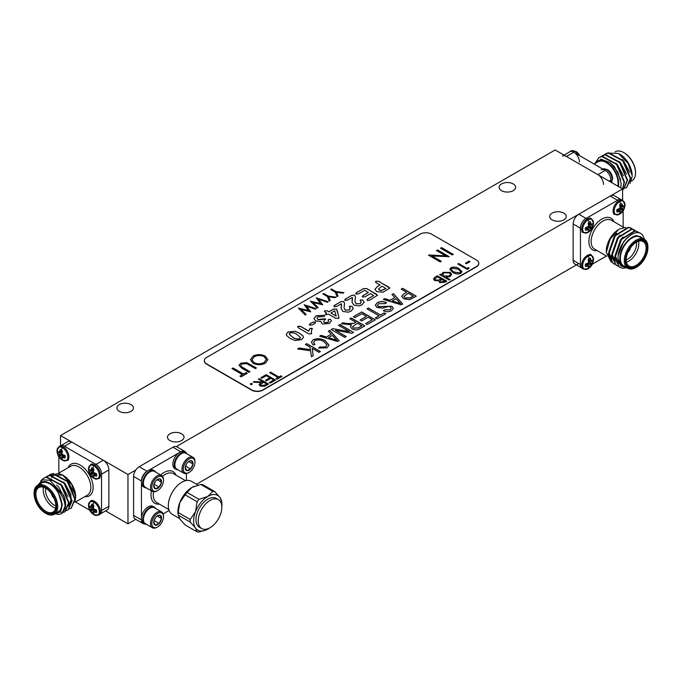 <?xml version="1.0" encoding="UTF-8"?>
<svg xmlns="http://www.w3.org/2000/svg" width="682" height="682" viewBox="0 0 682 682"><rect width="100%" height="100%" fill="white"/><g stroke="black" fill="none" stroke-linecap="round" stroke-linejoin="round"><path stroke-width="1.02" d="M563.809 213.134A8.269 4.774 0 0 0 554.798 212.093A8.269 4.774 0 0 0 549.701 216.509A8.269 4.774 0 0 0 552.122 219.885A8.269 4.774 0 0 0 561.133 220.917A8.269 4.774 0 0 0 566.231 216.509A8.269 4.774 0 0 0 563.809 213.134M513.222 183.927A8.269 4.774 0 0 0 504.211 182.887A8.269 4.774 0 0 0 499.113 187.303A8.269 4.774 0 0 0 501.534 190.679A8.269 4.774 0 0 0 510.545 191.71A8.269 4.774 0 0 0 515.643 187.303A8.269 4.774 0 0 0 513.222 183.927M181.591 433.803A8.269 4.774 0 0 0 172.58 432.772A8.269 4.774 0 0 0 167.482 437.179A8.269 4.774 0 0 0 169.903 440.555A8.269 4.774 0 0 0 178.906 441.586A8.269 4.774 0 0 0 184.012 437.179A8.269 4.774 0 0 0 181.591 433.803M131.004 404.597A8.269 4.774 0 0 0 121.993 403.565A8.269 4.774 0 0 0 116.895 407.972A8.269 4.774 0 0 0 119.316 411.348A8.269 4.774 0 0 0 128.318 412.38A8.269 4.774 0 0 0 133.425 407.972A8.269 4.774 0 0 0 131.004 404.597M105.565 510.895L127.969 523.827L135.761 519.326M176.306 446.591L622.606 188.923L555.157 149.98L60.519 435.559L127.969 474.502L127.969 523.827M60.519 435.559L60.519 445.67M196.51 484.254L578.762 263.559M622.606 188.923L622.606 200.329M127.969 474.502L135.837 469.958M246.696 362.594L256.441 367.982L255.392 368.595L246.773 363.668L241.82 363.941L240.729 365.441L241.275 366.541L249.987 371.716L248.939 372.321L241.863 368.237L239.092 365.296L240.567 363.284L246.696 362.594L256.33 368.05M233.022 367.982L243.534 374.051L246.083 372.577L247.285 373.276L241.13 376.822L239.928 376.132L242.477 374.657L231.974 368.595L233.022 367.982L243.534 374.051M465.422 263.226L469.028 261.146L469.983 261.7L466.386 263.781L465.422 263.226M467.102 268.358L468.543 267.523L468.952 268.393L467.221 269.399L457.852 263.985L458.696 263.499L467.102 268.486L468.543 267.523M452.686 272.374L449.83 269.313L450.998 267.668C453.982 266.662 456.667 267.012 459.054 268.699L461.995 271.76L460.844 273.354C457.844 274.377 455.124 274.053 452.686 272.374M434.903 277.233L437.435 275.775L446.804 281.18L444.979 282.237L439.677 282.612L438.773 280.839L434.57 280.498L433.496 278.998L434.903 277.233L437.435 275.775M250.499 384.597L250.499 383.565L252.059 383.565L252.059 384.469L250.499 384.469L250.499 383.565L250.499 384.469M250.499 383.693L252.059 383.565L252.059 384.469M440.504 248.197L441.552 247.592L453.266 254.352L452.209 254.957L440.504 248.197M345.143 300.378L345.271 299.125L351.844 295.332L354.495 295.212L355.382 296.619L354.981 301.708L356.157 303.72L360.207 303.695L361.025 302.024L360.573 299.969L362.739 300.012L364.188 302.117L362.031 304.811L359.252 305.903L353.847 305.144L352.031 302.322L352.304 297.429L347.607 300.14L345.143 300.378L344.7 299.79M361.11 302.535L361.025 302.024M360.122 300.532L360.573 299.969L362.739 300.012M367.428 300.319L367.658 298.997L373.676 295.528L370.437 293.652L364.896 296.849L362.671 296.968L362.85 295.673L368.391 292.476L364.64 290.31L358.417 293.899L356.115 294.036L356.371 292.723L363.583 288.554L366.78 288.588L377.53 295.229L369.704 300.182L367.428 300.319L366.993 299.748M362.671 296.968L362.219 296.389M356.115 294.036L355.697 293.49M383.045 292.203L376.72 291.572L374.904 289.347L377.572 286.38L379.985 284.991L376.302 282.868L375.467 281.896L375.97 281.206L378.851 281.385L389.789 288.128L383.045 292.203M317.019 318.23L317.965 319.602L322.313 319.602L325.28 318.784L323.635 321.554L324.385 322.509L327.761 322.424L328.698 321.35L328.076 320.08L328.622 319.398L330.608 319.432L331.418 320.83L329.21 323.558L322.194 323.959L320.932 321.537L315.647 320.89L313.959 318.537L316.116 315.766L324.112 315.237L324.086 316.576L317.974 316.857L317.011 318.17L317.965 319.474L325.28 318.784L325.681 319.312M328.076 320.08L328.622 319.398L330.608 319.432M313.967 318.605L316.116 315.894L324.112 315.237L324.615 315.885M309.73 325.152L310.029 323.805L312.85 322.177L315.186 322.006L314.896 323.353L312.075 324.99L309.73 325.152L309.321 324.598M309.73 325.28L310.029 323.933L312.85 322.305L315.186 322.006L315.604 322.569M323.959 341.691C321.222 339.815 318.179 339.457 314.837 340.616L313.567 342.373L314.922 344.453L313.149 345.066L311.384 342.193L313.2 339.721C317.548 338.067 321.606 338.451 325.374 340.872L329.039 345.143L327.062 347.871L318.639 348.033L319.705 347.01L325.527 346.916L326.976 345.041L323.959 341.691M331.205 334.231L328.323 331.196L329.798 330.344L339.082 340.727L337.701 341.529L319.705 336.166L321.171 335.322L326.439 336.985L331.205 334.231L326.439 336.985M354.955 317.659L353.361 316.738L361.682 311.93L375.33 319.807L367.18 324.513L365.586 323.592L372.312 319.705L368.067 317.249L361.682 320.932L360.087 320.011L366.473 316.329L361.861 313.669L354.955 317.659M379.047 315.817L367.001 308.861L368.416 308.042L380.462 314.999L384.188 312.85L385.782 313.771L376.924 318.886L375.33 317.965L379.047 315.817L375.441 318.034M376.993 307.471L375.296 305.178L377.317 302.697C380.368 301.146 383.42 301.154 386.489 302.723L385.245 303.643L378.791 303.695L377.402 305.331L378.374 306.627L391.783 306.192L393.403 308.324L391.562 310.634C388.842 312.058 386.089 312.083 383.301 310.702L384.537 309.781L389.925 309.739L391.246 308.204L390.334 306.994L388.501 306.448L382.355 308.136L376.993 307.471M394.801 297.514L391.92 294.479L393.395 293.627L402.678 304.01L401.297 304.811L383.301 299.449L384.767 298.605L390.036 300.268L394.801 297.514L390.036 300.268M297.505 326.9L297.983 326.363L300.609 326.516L308.716 331.196L310.08 328.434L312.049 328.323L311.299 331.793L311.674 333.703L308.869 333.907L298.588 327.974L297.983 326.235L300.609 326.38L308.716 331.06L310.08 328.306L312.45 328.801M297.497 326.84L297.983 326.363M406.685 292.297L401.187 289.125L402.61 288.307L416.25 296.184L409.592 299.713L403.795 298.81L401.689 296.295L403.804 293.959L406.685 292.425L403.804 293.959M431.493 234.097A7.945 4.586 0 0 0 420.257 234.097L206.663 357.411A7.945 4.586 0 0 0 204.336 360.659A7.945 4.586 0 0 0 206.663 363.907L251.624 389.865A7.945 4.586 0 0 0 262.868 389.865L476.462 266.551A7.945 4.586 0 0 0 478.79 263.303A7.945 4.586 0 0 0 476.462 260.055L431.493 234.097M301.615 339.687L295.016 340.48L290.14 338.451L286.551 335.433L286.295 334.393L288.06 331.964L295.118 331.29L299.193 333.046L302.893 335.842L303.439 337.309L301.615 339.687M331.529 288.963L335.979 291.529L343.899 292.638L342.935 293.192L336.448 292.288L338.016 296.031L337.053 296.585L335.143 292.015L330.685 289.449L331.529 288.963L335.979 291.529M323.72 293.465L328.17 296.039L336.09 297.139L335.126 297.702L328.639 296.798L330.207 300.54L329.244 301.094L327.334 296.525L322.876 293.951L323.72 293.465L328.17 296.039M316.184 297.821L328.161 301.717L327.292 302.22L318.588 299.313L322.739 304.854L313.115 302.527L318.093 307.531L317.232 308.034L310.395 301.163L320.497 303.601L316.184 297.821M304.172 304.752L316.158 308.656L315.289 309.159L306.585 306.244L310.728 311.785L301.103 309.466L306.082 314.47L305.221 314.965L298.384 308.094L308.486 310.54L304.172 304.752M355.842 322.262L349.815 318.784L351.23 317.965L364.87 325.843L359.866 328.733C357.359 330.241 354.768 330.293 352.083 328.886L350.343 326.729L351.503 324.871L341.315 323.694L342.927 322.765L347.419 323.541L354.035 323.302L355.842 322.262L354.035 323.302M349.337 331.597L338.477 325.331L339.9 324.513L353.54 332.39L352.031 333.259L335.399 330.301L346.277 336.576L344.853 337.394L331.213 329.525L332.731 328.647L349.337 331.597L332.731 328.647M325.715 314.743L326.618 313.047L325.024 312.126L324.828 310.736L327.241 310.847L328.835 311.768L333.345 309.159L336.499 309.006L338.818 316.823L338.536 318.375L335.621 318.247L328.664 314.232L325.715 314.743L325.271 314.206M324.334 311.359L324.828 310.736L327.241 310.847M338.971 317.727L338.536 318.375M334.231 306.678L334.359 305.425L340.932 301.632L343.583 301.512L344.47 302.919L344.069 308.008L345.245 310.02L349.295 309.995L350.105 308.324L349.661 306.269L351.827 306.312L353.276 308.417L351.119 311.111L348.34 312.203L342.935 311.444L341.119 308.622L341.392 303.729L336.695 306.44L334.231 306.678L333.788 306.09M350.198 308.835L350.105 308.324M349.21 306.832L349.661 306.269L351.827 306.312M310.08 347.181L305.348 344.453L306.772 343.634L320.412 351.511L318.988 352.33L312.194 348.408L313.209 355.672L311.401 356.712L310.583 350.795L297.557 348.954L299.185 348.016L310.412 349.602L310.08 347.181M258.359 379.166L259.203 378.68L268.572 384.085L264.445 386.319L260.183 386.038L259.117 384.648L260.967 382.653L253.201 382.142L254.241 381.545L261.999 382.056L262.689 381.656L258.359 379.166M260.882 377.709L266.168 374.657L275.537 380.062L270.251 383.113L269.288 382.559L273.738 379.993L270.856 378.331L266.406 380.897L265.451 380.343L269.893 377.777L266.287 375.697L261.845 378.263L260.882 377.709M270.49 372.159L278.904 377.01L280.941 375.833L281.905 376.387L276.977 379.235L276.014 378.68L278.06 377.496L269.654 372.645L270.49 372.159L278.904 377.01M439.711 274.59L440.444 274.173L441.621 274.855L443.112 272.357L450.248 272.357L451.68 274.36L450.18 276.466L445.96 277.224L450.052 279.586L449.208 280.072L439.6 274.522L441.604 274.377M252.971 356.123C257.046 354.137 261.138 354.12 265.247 356.081L267.89 359.687L265.375 363.174C261.266 365.202 257.14 365.22 252.996 363.225L250.413 359.653L252.971 356.251C257.046 354.265 261.138 354.256 265.247 356.209L265.247 356.081M445.644 255.844L436.446 250.541L437.503 249.927L449.208 256.688L432.038 255.963L441.254 261.283L440.205 261.897L428.492 255.128L445.644 255.844L428.731 254.991M204.336 360.787A7.945 4.586 0 0 0 204.336 360.914A7.945 4.586 0 0 0 206.663 364.162L251.624 390.121A7.945 4.586 0 0 0 262.868 390.121L476.462 266.807A7.945 4.586 0 0 0 478.79 263.559A7.945 4.586 0 0 0 478.79 263.431M401.306 289.185L402.61 288.307M402.61 288.435L416.131 296.244M401.689 296.363L403.804 294.087M403.889 296.559L405.134 298.077L410.3 297.906L413.232 296.21L408.279 293.217L403.889 296.491L405.134 297.949L410.3 297.778L413.232 296.082M311.299 331.861L311.665 333.754M286.295 334.461L288.06 331.964M288.06 332.091L295.118 331.29M295.118 331.426L299.193 333.046M299.193 333.183L302.893 335.842M302.893 335.97L303.439 337.368M289.185 334.095L292.706 337.309C294.692 338.903 297.028 339.389 299.696 338.758L300.481 337.684M289.961 333.029L289.177 334.027L292.706 337.181C294.692 338.775 297.028 339.261 299.696 338.63L300.489 337.624L297.071 334.581C295.059 332.961 292.689 332.441 289.961 333.029M335.979 291.657L343.719 292.74M337.974 296.056L336.448 292.288M330.796 289.509L331.529 289.091M328.17 296.167L335.911 297.25M330.165 300.566L328.639 296.798M322.995 294.019L323.72 293.601M316.303 297.881L328.025 301.802M322.671 304.897L318.588 299.313M318.017 307.582L313.115 302.527M310.515 301.222L320.497 303.601M304.291 304.811L316.013 308.733M310.66 311.827L306.585 306.244M306.005 314.513L301.103 309.466M298.503 308.153L308.486 310.54M391.997 294.556L393.395 293.627M393.395 293.754L402.602 304.061M383.446 299.5L384.767 298.605M384.767 298.733L390.036 300.395M392.099 300.915L400.564 303.72L395.935 298.707L392.099 300.915L400.564 303.592M375.296 305.238L377.317 302.697M377.317 302.834C380.368 301.274 383.42 301.282 386.489 302.859M377.402 305.4L378.374 306.627M378.374 306.764L391.783 306.192M391.783 306.32L393.403 308.392M383.403 310.753L384.537 309.781M384.537 309.909L389.925 309.739M389.925 309.875L391.246 308.273M367.112 308.929L368.416 308.042M368.416 308.17L380.462 314.999M380.462 315.127L384.188 312.85M384.188 312.978L385.662 313.839M353.472 316.806L361.682 311.93M361.682 312.058L375.211 319.867M365.697 323.652L372.312 319.705M360.207 320.071L366.473 316.329M349.926 318.852L351.23 317.965M351.23 318.093L364.759 325.902M350.343 326.797L351.503 324.871M341.486 323.72L342.927 322.765M342.927 322.893L347.419 323.669L354.035 323.43M352.517 326.849L353.489 328.195L358.169 327.999L361.861 325.868L357.436 323.183L352.509 326.78L353.489 328.059L358.169 327.872L361.861 325.74M338.587 325.391L339.9 324.513M339.9 324.641L353.421 332.449M346.158 336.644L335.399 330.301M331.324 329.585L332.731 328.775M328.4 331.273L329.798 330.344M329.798 330.472L339.005 340.778M319.849 336.217L321.171 335.322M321.171 335.45L326.439 337.113M328.502 337.633L336.968 340.437L332.339 335.425L328.502 337.633L336.968 340.309M313.567 342.432L314.811 344.495M311.384 342.253L313.2 339.721M313.2 339.849C317.548 338.204 321.606 338.587 325.374 341.009L325.374 340.872M325.374 341.009L329.039 345.211M318.733 348.067L319.705 347.01M319.705 347.138L325.527 346.916M325.527 347.053L326.976 345.109M315.186 322.134L315.604 322.637M323.635 321.623L324.385 322.509M324.385 322.646L327.761 322.424M327.761 322.56L328.69 321.418M328.076 320.208L328.622 319.526M330.608 319.56L331.418 320.89M324.112 315.365L324.606 315.954M325.28 318.912L325.672 319.381M327.241 310.975L328.835 311.768M328.835 311.896L333.345 309.159M333.345 309.296L336.499 309.006M336.499 309.142L337.189 310.378M337.189 310.515L338.818 316.951L338.536 318.503M325.715 314.871L326.064 313.362M326.064 313.498L326.618 313.047M324.342 311.427L324.828 310.864M330.881 312.953L336.166 316.133L334.743 310.719L330.881 312.953L336.166 316.005M334.231 306.806L334.359 305.425M334.359 305.562L340.932 301.632M340.932 301.759L343.583 301.512M343.583 301.64L344.47 302.919M344.47 303.047L344.487 304.095M344.069 308.076L345.245 310.02M345.245 310.148L349.295 309.995M349.295 310.122L350.105 308.452M349.21 306.9L349.661 306.397M351.827 306.448L353.276 308.486M341.119 308.682L341.571 304.82M305.468 344.521L306.772 343.634M306.772 343.762L320.301 351.58M313.191 355.68L312.194 348.408M297.736 348.979L299.185 348.016M299.185 348.144L310.412 349.602M374.912 289.407L377.572 286.38M377.572 286.508L379.985 284.991M375.467 281.964L375.97 281.206M375.97 281.334L378.851 281.385M378.851 281.513L388.936 287.207M388.936 287.335L389.78 288.196M378.561 289.006L379.397 290.097L381.281 290.609L385.952 288.571L382.031 286.176L378.553 288.938L379.397 289.969L381.281 290.472L385.952 288.435M367.428 300.447L367.658 298.997M367.658 299.125L373.676 295.528M362.671 297.096L362.85 295.673M362.85 295.8L368.391 292.476M356.115 294.164L356.371 292.723M356.371 292.851L363.583 288.554M363.583 288.682L366.78 288.588M366.78 288.725L376.652 294.292M376.652 294.419L377.521 295.297M345.143 300.506L345.271 299.125M345.271 299.262L351.844 295.332M351.844 295.459L354.495 295.212M354.495 295.34L355.382 296.619M355.382 296.747L355.399 297.795M354.981 301.776L356.157 303.72M356.157 303.848L360.207 303.695M360.207 303.822L361.025 302.152M360.122 300.6L360.573 300.097M362.739 300.148L364.188 302.186M352.031 302.382L352.492 298.52M440.615 248.265L441.552 247.592M441.552 247.719L453.146 254.42M252.059 383.693L252.059 384.597M258.478 379.226L259.203 378.68M259.203 378.808L268.461 384.154M259.126 384.716L260.967 382.653M253.397 382.159L254.241 381.545M254.241 381.673L261.999 382.056M261.999 382.184L262.689 381.656M260.405 384.75L261.027 385.68L265.017 385.16L266.773 384.145L263.644 382.21L260.396 384.682L261.027 385.552L265.017 385.032L266.773 384.017M260.993 377.768L266.168 374.657M266.168 374.785L275.426 380.13M269.407 382.628L273.738 379.993M265.562 380.403L269.893 377.777M278.904 377.146L280.941 375.833M280.941 375.961L281.794 376.455M276.133 378.74L278.06 377.496M269.765 372.713L270.49 372.287M437.435 275.903L446.693 281.248M433.496 279.066L434.903 277.369M434.784 279.16L435.414 280.14L438.62 280.225L441.041 278.955L437.554 276.815L434.784 279.1L435.414 280.012L438.62 280.097L441.041 278.827M439.89 281.316L440.504 282.254L445.005 281.24L442.004 279.381L439.89 281.248L440.504 282.118L445.005 281.112M441.621 274.855L443.112 272.357M443.112 272.485L450.248 272.357M450.248 272.485L451.68 274.428M449.932 279.654L445.96 277.224M442.72 274.556L443.846 276.142L449.327 276.116L450.495 274.454M443.846 276.005L449.327 275.988L450.495 274.386L449.395 272.834L443.931 272.86L442.72 274.488L443.846 276.142M449.83 269.373L450.998 267.668M450.998 267.796C453.982 266.798 456.667 267.139 459.054 268.827L459.054 268.699M459.054 268.827L461.995 271.82M451.126 269.458L453.53 272.024L459.856 272.945L460.665 271.709M459.856 272.817L460.674 271.649L458.219 269.185L451.936 268.239L451.126 269.39L453.53 271.888L459.856 272.945M468.543 267.651L468.909 268.427M457.972 264.053L458.696 263.499M458.696 263.627L467.102 268.486M465.533 263.286L469.028 261.146M469.028 261.274L469.872 261.76M243.534 374.179L246.083 372.577M246.083 372.713L247.174 373.335M240.038 376.2L242.477 374.657M232.085 368.655L233.022 368.118M240.737 365.509L241.275 366.541M241.275 366.669L249.876 371.775M239.092 365.364L240.567 363.284M240.567 363.412L246.696 362.73M265.247 356.209L267.89 359.746M250.413 359.712L252.971 356.251M251.982 359.883L254.045 362.747C257.421 364.324 260.78 364.282 264.122 362.645L266.27 359.585M254.045 362.619C257.421 364.188 260.78 364.154 264.122 362.509L266.27 359.525L264.198 356.686C260.848 355.126 257.515 355.16 254.215 356.788L251.982 359.823L254.045 362.747M436.557 250.601L437.503 249.927M437.503 250.064L449.097 256.756M441.143 261.351L432.038 255.963M624.013 152.742A15.899 9.181 60 0 1 624.294 152.904A15.899 9.181 60 0 1 635.53 172.375L635.53 173.023A16.692 9.642 -120 0 0 623.732 152.58A16.692 9.642 -120 0 0 615.386 151.754L615.07 151.933M618.344 186.467A17.485 10.094 -120 0 0 618.668 183.407A17.485 10.094 -120 0 0 609.265 164.106A17.485 10.094 -120 0 0 595.352 163.313M594.934 163.561L601.038 159.17L610.032 162.597L617.858 172.137L621.174 183.407L620.714 187.831M594.107 164.03L597.961 161.813A16.692 9.642 60 0 1 610.825 166.28A16.692 9.642 60 0 1 618.105 183.083A16.692 9.642 60 0 1 617.773 186.135M618.438 153.416L619.793 154.2A17.485 10.094 60 0 1 632.163 175.615L628.148 163.501L618.438 153.416L607.142 153.066M630.015 183.441L632.163 176.612M622.606 189.229L624.482 182L616.937 164.191L602.359 156.383L599.128 157.465M622.589 188.914L624.09 182.222L616.545 164.413L601.967 156.604L598.932 157.576L594.84 163.612M626.809 187.371L630.722 178.394L623.178 160.585L608.608 152.777L605.377 153.859M625.138 188.096L626.613 187.49L630.338 178.616L622.785 160.816L608.216 152.998L603.894 154.908M623.68 189.178L627.602 180.201L620.057 162.393L605.48 154.575L602.257 155.667M622.606 189.707L623.493 189.289L627.21 180.423L619.665 162.614L605.096 154.805L600.774 156.707M603.493 184.379A7.945 4.586 -120 0 0 597.875 174.643L605.181 170.423M573.707 152.256L566.401 156.468L597.875 174.643M566.401 156.468A7.945 4.586 -120 0 0 562.42 156.076M631.447 181.028L632.078 180.662A16.692 9.642 -120 0 0 635.53 173.023M610.799 181.446L610.799 182.111M574.815 152.896L604.064 169.784M629.639 172.222L623.723 161.131L622.257 159.554M626.511 174.021L620.603 162.93L619.137 161.353M623.391 175.828L617.483 164.737L616.017 163.16M620.714 179.792L614.354 166.536L609.41 162.137M612.624 178.769L612.624 178.769A7.655 4.424 -120 0 0 607.295 169.545L607.295 169.545A7.655 4.424 -120 0 0 607.21 169.494L607.295 169.545C610.518 171.463 612.3 174.541 612.624 178.769L611.422 182.461M601.123 169.895A8.107 4.68 60 0 1 607.372 172.069A8.107 4.68 60 0 1 610.91 180.227A8.107 4.68 60 0 1 610.663 182.026M579.785 155.76A7.655 4.424 -120 0 0 575.821 151.37L575.821 151.37A7.655 4.424 -120 0 0 575.736 151.319L580.007 155.888M568.924 152.325A8.107 4.68 60 0 1 569.649 151.719A8.107 4.68 60 0 1 575.898 153.893A8.107 4.68 60 0 1 579.436 162.052M628.778 250.575A3.18 1.833 120 0 0 629.622 249.118M628.113 251.905A3.973 2.293 120 0 0 630.441 247.873A3.973 2.293 120 0 1 628.113 251.905M647.9 247.66A15.899 9.181 120 0 0 636.656 241.172A15.899 9.181 120 0 0 625.42 260.643A15.899 9.181 120 0 0 636.656 267.131A15.899 9.181 120 0 0 647.9 247.66L647.9 247.012A16.692 9.642 -60 0 0 644.439 239.373A16.692 9.642 -60 0 0 631.583 243.841A16.692 9.642 -60 0 0 624.294 260.643A16.692 9.642 -60 0 0 627.747 268.282A16.692 9.642 -60 0 0 636.093 267.455L636.656 267.131M647.227 248.052A14.944 8.627 -60 0 1 636.656 266.355A14.944 8.627 -60 0 1 626.093 260.251A14.944 8.627 -60 0 1 636.656 241.948A14.944 8.627 -60 0 1 647.227 248.052M626.093 259.919A14.152 8.167 120 0 0 629.026 266.082A14.152 8.167 120 0 0 639.929 262.289A14.152 8.167 120 0 0 646.101 248.052A14.152 8.167 120 0 0 643.169 241.573A14.152 8.167 120 0 0 636.374 242.119A12.557 7.255 120 0 1 636.545 243.832A12.557 7.255 120 0 1 626.093 259.961M638.497 241.223A14.152 8.167 -60 0 1 638.795 243.832A14.152 8.167 -60 0 1 626.383 262.212M606.307 252.349L606.307 250.908A17.485 10.094 -60 0 1 618.668 229.484L610.151 239.007L606.307 252.349L611.225 262.076M625.863 227.421L619.427 229.05M643.97 239.101L636.741 235.648A17.485 10.094 120 0 0 619.793 258.691A17.485 10.094 120 0 0 626.426 267.514M626.928 267.813L620.663 265.818L618.062 258.691C616.792 243.593 636.562 225.546 642.572 235.341A19.872 11.475 -60 0 1 644.217 239.237M644.439 239.373L640.509 237.097A16.692 9.642 120 0 0 627.645 241.573A16.692 9.642 120 0 0 620.356 258.367A16.692 9.642 120 0 0 623.817 266.014L627.747 268.282M614.704 264.224L613.254 263.584L608.745 254.258L615.249 235.853L628.778 227.438L632.819 229.229M613.058 263.465L608.353 254.036L614.857 235.622L628.386 227.208L631.37 228.155M626.119 267.881L622.53 268.162L619.495 267.191L614.985 257.864L621.49 239.459L635.027 231.045L637.806 231.871L639.273 233.048M619.307 267.071L614.593 257.643L621.106 239.229L634.635 230.814L637.61 231.761M617.824 266.031L616.375 265.392L611.865 256.065L618.369 237.651L631.899 229.237L635.948 231.036M616.178 265.272L611.473 255.835L617.977 237.43L631.515 229.016L634.49 229.953M580.331 228.12L573.144 223.969L573.144 260.319L580.331 264.471M573.144 223.969A7.945 4.586 -60 0 1 578.762 214.233L585.957 218.385M617.432 200.218L610.237 196.066L578.762 214.233M610.237 196.066A7.945 4.586 -60 0 1 614.218 195.666L620.722 199.425M581.294 267.711L574.79 263.96A7.945 4.586 -60 0 1 573.144 260.319M636.741 235.648L640.739 236.876L642.129 238.035M592.377 264.139L606.477 255.997M580.45 228.317L580.45 264.539M617.551 200.278L586.068 218.453M623.169 227.089L623.169 210.806M618.25 255.196L623.68 241.573L627.542 237.472M618.983 263.576L615.062 255.571L620.552 239.774L623.05 236.91M615.096 261.257L611.942 253.764L617.432 237.967L619.929 235.102M611.976 259.458L608.821 251.965L614.312 236.168L616.801 233.304M588.097 232.366A7.655 4.424 -60 0 1 582.684 229.246A7.655 4.424 -60 0 1 588.097 219.86A7.655 4.424 -60 0 1 593.511 223.091L593.511 223.091C593.187 227.328 591.413 230.397 588.182 232.315L588.182 232.315A7.655 4.424 -60 0 1 588.097 232.366A10.921 6.3 60 0 0 589.239 231.309A5.558 3.205 -60 0 1 588.157 231.761L588.609 229.723L585.471 230.209A5.558 3.205 -60 0 1 585.471 227.703L588.609 226.415L588.157 223.048A5.558 3.205 -60 0 1 589.239 222.238A5.558 3.205 -60 0 1 590.331 221.786L591.482 224.753L593.016 223.338A5.558 3.205 -60 0 1 593.169 224.506A5.558 3.205 -60 0 1 593.016 225.853L590.331 230.507A5.558 3.205 -60 0 1 589.239 231.309M587.211 217.797A8.107 4.68 120 0 0 580.331 228.248A8.107 4.68 120 0 0 580.45 229.51M587.833 229.715L585.403 228.01M588.609 229.723L585.795 227.635M587.236 228.7A4.595 2.651 120 0 0 587.569 228.427L590.331 230.507M591.081 228.939L587.569 227.174L587.569 228.427M591.482 228.069L588.609 226.415M592.036 227.285L588.737 225.145L589.836 224.497A4.595 2.651 120 0 0 589.904 224.08M593.016 225.853L589.836 224.497M591.482 224.753L588.259 223.364M591.081 224.088L588.396 222.835M620.722 213.142A5.558 3.205 -60 0 1 619.631 213.585L620.091 211.548L616.946 212.034A5.558 3.205 -60 0 1 616.946 209.527L620.091 208.24L619.631 204.873A5.558 3.205 -60 0 1 620.722 204.071A5.558 3.205 -60 0 1 621.805 203.62L622.956 206.586L624.49 205.171A5.558 3.205 -60 0 1 624.644 206.339A5.558 3.205 -60 0 1 624.49 207.678L621.805 212.332A5.558 3.205 -60 0 1 620.722 213.142A10.921 6.3 60 0 1 619.571 214.199A7.655 4.424 -60 0 1 614.158 211.07A7.655 4.424 -60 0 1 619.571 201.684A7.655 4.424 -60 0 1 624.993 204.915L624.993 204.915C624.661 209.152 622.888 212.23 619.665 214.148L619.665 214.148A7.655 4.424 -60 0 1 619.571 214.199L619.665 214.148M619.571 214.199L614.763 214.523A8.107 4.68 -60 0 1 613.084 210.815A8.107 4.68 -60 0 1 618.821 200.883A8.107 4.68 -60 0 1 622.871 200.482L621.6 199.749A8.107 4.68 120 0 0 616.4 200.943M619.307 211.539L616.886 209.843M620.091 211.548L617.278 209.459M618.71 210.525A4.595 2.651 120 0 0 619.043 210.252L621.805 212.332M622.564 210.764L619.043 208.999L619.043 210.252M622.956 209.894L620.091 208.24M623.51 209.118L620.211 206.97M624.49 207.678L621.311 206.331L620.228 206.953M621.311 206.331A4.595 2.651 120 0 0 621.387 205.904M622.956 206.586L619.742 205.188M622.564 205.913L619.87 204.66M589.239 267.659A5.558 3.205 -60 0 1 588.157 268.111L588.609 266.065L585.471 266.56A5.558 3.205 -60 0 1 585.471 264.045L588.609 262.758L588.157 259.39A5.558 3.205 -60 0 1 589.239 258.589A5.558 3.205 -60 0 1 590.331 258.137L591.482 261.104L593.016 259.689A5.558 3.205 -60 0 1 593.169 260.856A5.558 3.205 -60 0 1 593.016 262.195L590.331 266.858A5.558 3.205 -60 0 1 589.239 267.659A10.921 6.3 60 0 1 588.097 268.717A7.655 4.424 -60 0 1 582.684 265.588A7.655 4.424 -60 0 1 588.097 256.21A7.655 4.424 -60 0 1 593.511 259.433L593.511 259.433C593.187 263.67 591.413 266.747 588.182 268.665L588.182 268.665A7.655 4.424 -60 0 1 588.097 268.717L588.182 268.665M580.45 263.209A8.107 4.68 120 0 0 580.331 264.599A8.107 4.68 120 0 0 582.01 268.307L583.289 269.049A8.107 4.68 -60 0 1 581.61 265.332A8.107 4.68 -60 0 1 587.338 255.4A8.107 4.68 -60 0 1 591.396 255L590.118 254.267M587.833 266.057L585.403 264.36M588.609 266.065L585.795 263.977M587.236 265.051A4.595 2.651 120 0 0 587.569 264.769L590.331 266.858M591.081 265.289L587.569 263.516L587.569 264.769M591.482 264.411L588.609 262.758M592.036 263.636L588.737 261.487M593.016 262.195L589.836 260.848L588.745 261.479M589.836 260.848A4.595 2.651 120 0 0 589.904 260.422M591.482 261.104L588.259 259.714M591.081 260.43L588.396 259.186M56.58 506.624A15.899 9.181 -120 0 0 45.344 487.153A15.899 9.181 -120 0 0 34.1 493.649L34.1 493.001A16.692 9.642 60 0 1 37.561 485.354A16.692 9.642 60 0 1 50.417 489.829A16.692 9.642 60 0 1 57.706 506.624A16.692 9.642 60 0 1 54.253 514.271A16.692 9.642 60 0 1 45.907 513.444L45.344 513.12A15.899 9.181 -120 0 0 56.58 506.624M55.907 506.24A14.944 8.627 60 0 1 45.344 512.335A14.944 8.627 60 0 1 34.773 494.032A14.944 8.627 60 0 1 45.344 487.937A14.944 8.627 60 0 1 55.907 506.24M55.907 505.942A12.557 7.255 -120 0 1 45.455 489.821A12.557 7.255 -120 0 1 45.592 488.082A14.152 8.167 -120 0 0 38.831 487.562A14.152 8.167 -120 0 0 35.899 494.032A14.152 8.167 -120 0 0 42.071 508.278A14.152 8.167 -120 0 0 52.974 512.063A14.152 8.167 -120 0 0 55.907 505.908M55.617 508.192A14.152 8.167 60 0 1 43.205 489.821A14.152 8.167 60 0 1 43.503 487.212M51.065 480.836A17.485 10.094 60 0 1 51.397 479.122M51.849 477.809A17.485 10.094 60 0 1 52.122 477.238M52.224 477.05A17.485 10.094 60 0 1 52.77 476.224A17.485 10.094 60 0 1 53.119 475.797M53.367 475.533A17.485 10.094 60 0 1 56.171 473.973M56.921 473.837A17.485 10.094 60 0 1 62.957 475.269M62.574 475.039L63.332 475.473A17.485 10.094 60 0 1 75.693 496.888L71.857 484.68L62.574 475.039L51.15 475.252M75.165 500.938L75.693 497.195M38.081 485.055L42.489 479.838L49.795 480.256L63.622 495.303A19.872 11.475 60 0 1 65.574 504.68A19.872 11.475 60 0 1 65.105 508.584L64.986 504.68C63.835 497.945 60.314 492.029 54.424 486.922A17.485 10.094 -120 0 0 38.883 484.587M55.574 513.503A17.485 10.094 -120 0 0 61.218 509.701L55.302 513.657M54.253 514.271L58.183 511.994A16.692 9.642 -120 0 0 61.644 504.356A16.692 9.642 -120 0 0 54.355 487.553A16.692 9.642 -120 0 0 41.491 483.086L37.561 485.354M48.379 475.627L52.702 473.726L67.271 481.535L74.824 499.343L71.099 508.209L69.624 508.823M49.863 474.587L53.094 473.496L67.663 481.313L75.208 499.122L71.295 508.099M63.622 495.303L65.839 504.527L61.926 513.503M40.775 480.853L43.418 478.295L46.453 477.332L61.03 485.141L68.575 502.949L64.85 511.815L63.383 512.429M43.614 478.193L46.845 477.102L61.423 484.919L68.967 502.728L65.242 511.594L63.545 512.259M45.259 477.434L49.581 475.524L64.151 483.342L71.695 501.142L67.978 510.017L66.504 510.622M46.743 476.386L49.965 475.303L64.543 483.112L72.087 500.92L68.166 509.897M65.105 508.584L61.73 513.623L58.95 514.45L55.029 513.819M63.315 512.31L59.615 512.131M51.559 493.862A3.973 2.293 -120 0 0 53.887 497.886A3.973 2.293 -120 0 1 51.559 493.862M61.278 445.406L67.782 441.655A7.945 4.586 60 0 1 71.763 442.047L64.568 446.199M96.043 464.374L103.238 460.222L71.763 442.047M103.238 460.222A7.945 4.586 60 0 1 108.856 469.958L101.669 474.109M101.669 510.451L108.856 506.3L108.856 469.958M108.856 506.3A7.945 4.586 60 0 1 107.21 509.94L100.706 513.699M54.424 486.922L58.422 492.762L61.866 504.484L61.218 509.701M34.1 493.649A15.899 9.181 -120 0 0 45.344 513.12M75.523 501.986L89.623 510.127M58.831 456.795L58.831 473.069M95.932 464.442L64.449 446.267M101.55 510.52L101.55 474.305M58.422 492.762L62.25 504.254L61.32 509.386M56.683 485.021L58.84 487.263L64.756 498.354M60.502 483.879L61.968 485.456L67.876 496.547M63.622 482.08L65.088 483.657L70.996 494.748M66.742 480.273L68.209 481.85L74.125 492.941M70.613 494.97L71.226 499.071L68.686 506.24M61.278 459.122A5.558 3.205 60 0 1 60.195 458.321L57.51 453.666A5.558 3.205 60 0 1 57.51 451.152L59.044 452.567L60.195 449.6A5.558 3.205 60 0 1 61.278 450.052A5.558 3.205 60 0 1 62.369 450.853L61.909 454.221L65.054 455.516A5.558 3.205 60 0 1 65.208 456.855A5.558 3.205 60 0 1 65.054 458.023L61.909 457.537L62.369 459.574A5.558 3.205 60 0 1 61.278 459.122A10.921 6.3 120 0 0 62.429 460.179A7.655 4.424 60 0 1 62.335 460.128L62.335 460.128C59.112 458.21 57.339 455.133 57.007 450.904L57.007 450.904A7.655 4.424 60 0 1 62.429 447.673A7.655 4.424 60 0 1 67.842 457.051A7.655 4.424 60 0 1 62.429 460.179L62.335 460.128M65.6 446.932A8.107 4.68 -120 0 0 60.4 445.73L59.129 446.471A8.107 4.68 60 0 1 63.179 446.872A8.107 4.68 60 0 1 68.916 456.804A8.107 4.68 60 0 1 67.237 460.512L68.507 459.779M59.436 451.902L62.13 450.649M59.044 452.567L62.258 451.177M60.613 451.885A4.595 2.651 -120 0 0 60.689 452.311L57.51 453.666M58.49 455.099L61.772 452.942L60.689 452.311M59.044 455.883L61.909 454.221M59.436 456.752L62.949 454.962L62.957 456.241A4.595 2.651 -120 0 0 63.29 456.514M60.195 458.321L62.957 456.241M61.909 457.537L64.722 455.448M62.693 457.528L65.114 455.823M92.761 477.298A5.558 3.205 60 0 1 91.669 476.496L88.984 471.833A5.558 3.205 60 0 1 88.984 469.327L90.518 470.742L91.669 467.775A5.558 3.205 60 0 1 92.761 468.227A5.558 3.205 60 0 1 93.843 469.028L93.391 472.396L96.529 473.683A5.558 3.205 60 0 1 96.682 475.03A5.558 3.205 60 0 1 96.529 476.198L93.391 475.712L93.843 477.75A5.558 3.205 60 0 1 92.761 477.298A10.921 6.3 120 0 0 93.903 478.355A7.655 4.424 60 0 1 93.818 478.304L93.818 478.304C90.587 476.386 88.813 473.308 88.49 469.071L88.49 469.071A7.655 4.424 60 0 1 93.903 465.849A7.655 4.424 60 0 1 99.316 475.226A7.655 4.424 60 0 1 93.903 478.355L93.818 478.304M101.55 475.499A8.107 4.68 -120 0 0 101.669 474.237A8.107 4.68 -120 0 0 94.789 463.777M90.919 470.068L93.605 468.824M90.518 470.742L93.741 469.352M92.096 470.06A4.595 2.651 -120 0 0 92.164 470.486L88.984 471.833M89.964 473.274L93.255 471.117L92.164 470.486M90.518 474.05L93.391 472.396M90.919 474.928L94.423 473.138L94.431 474.408A4.595 2.651 -120 0 0 94.764 474.689M91.669 476.496L94.431 474.408M93.391 475.712L96.205 473.615M94.167 475.695L96.597 473.999M52.378 495.098A3.18 1.833 -120 0 0 53.222 496.556M92.761 513.64A5.558 3.205 60 0 1 91.669 512.838L88.984 508.184A5.558 3.205 60 0 1 88.984 505.677L90.518 507.084L91.669 504.117A5.558 3.205 60 0 1 92.761 504.569A5.558 3.205 60 0 1 93.843 505.379L93.391 508.746L96.529 510.034A5.558 3.205 60 0 1 96.682 511.372A5.558 3.205 60 0 1 96.529 512.54L93.391 512.054L93.843 514.092A5.558 3.205 60 0 1 92.761 513.64A10.921 6.3 120 0 0 93.903 514.697A7.655 4.424 60 0 1 93.818 514.654A7.655 4.424 60 0 1 93.818 514.646C90.587 512.728 88.813 509.659 88.49 505.422L88.49 505.422A7.655 4.424 60 0 1 93.903 502.191A7.655 4.424 60 0 1 99.316 511.577A7.655 4.424 60 0 1 93.903 514.697L93.818 514.646M88.49 505.422L90.604 500.989A8.107 4.68 60 0 1 94.662 501.389A8.107 4.68 60 0 1 100.39 511.321A8.107 4.68 60 0 1 98.711 515.029L99.99 514.296A8.107 4.68 -120 0 0 101.669 510.588A8.107 4.68 -120 0 0 101.55 509.19M90.919 506.419L93.605 505.166M90.518 507.084L93.741 505.694M92.096 506.411A4.595 2.651 -120 0 0 92.164 506.837L88.984 508.184M89.964 509.616L93.255 507.459L92.164 506.837M90.518 510.4L93.391 508.746M90.919 511.27L94.423 509.48L94.431 510.758A4.595 2.651 -120 0 0 94.764 511.031M91.669 512.838L94.431 510.758M93.391 512.054L96.205 509.966M94.167 512.046L96.597 510.341M146.502 524.33A9.65 5.575 -60 0 1 144.729 523.878L143.373 523.103A9.65 5.575 -60 0 1 141.899 521.398A9.65 5.575 -60 0 1 144.413 510.375A9.65 5.575 -60 0 1 153.032 506.376L154.379 507.161A9.65 5.575 -60 0 1 155.658 508.474M144.729 523.878A9.65 5.575 -60 0 1 143.246 522.182A9.65 5.575 -60 0 1 145.76 511.159A9.65 5.575 -60 0 1 154.379 507.161M149.716 508.329A8.695 5.021 120 0 0 149.554 508.414A8.695 5.021 120 0 0 147.193 510.315A8.695 5.021 120 0 0 143.399 519.07A8.695 5.021 120 0 0 143.408 519.258M157.644 526.922L156.996 527.297A9.156 5.286 -60 0 1 152.418 527.749L145.3 523.64A9.156 5.286 -60 0 1 143.893 522.02A9.156 5.286 -60 0 1 143.399 519.445A9.156 5.286 -60 0 1 147.397 510.23A9.156 5.286 -60 0 1 149.878 508.226A9.156 5.286 -60 0 1 154.456 507.775L161.574 511.884A9.156 5.286 -60 0 1 162.981 513.503A9.156 5.286 -60 0 1 163.475 516.078L163.475 516.828A8.244 4.757 -60 0 1 157.644 526.922A8.244 4.757 -60 0 1 152.265 525.882A8.244 4.757 -60 0 1 155.411 515.268A8.244 4.757 -60 0 1 163.032 514.509A8.244 4.757 -60 0 1 163.475 516.828M152.418 527.749A9.156 5.286 -60 0 1 151.02 526.137A9.156 5.286 -60 0 1 153.399 515.677A9.156 5.286 -60 0 1 161.574 511.884M153.782 521.832L155.274 525.131L159.136 523.486L161.506 518.55L160.014 515.26A5.507 3.18 -60 0 1 161.242 516.393A5.507 3.18 -60 0 1 161.506 518.55A5.507 3.18 -60 0 1 159.136 523.486A5.507 3.18 -60 0 1 155.274 525.131A5.507 3.18 -60 0 1 153.757 522.438A5.507 3.18 -60 0 1 153.782 521.832A5.507 3.18 -60 0 1 156.152 516.896A5.507 3.18 -60 0 1 157.644 515.694A5.507 3.18 -60 0 1 160.014 515.26L157.883 515.652M154.038 520.579L159.136 523.486M157.141 516.027L161.506 518.55M154.081 520.562L155.394 517.826M177.976 469.813A9.65 5.575 -60 0 1 176.203 469.361L174.856 468.577A9.65 5.575 -60 0 1 173.373 466.88A9.65 5.575 -60 0 1 175.888 455.857A9.65 5.575 -60 0 1 184.507 451.859L185.854 452.643A9.65 5.575 -60 0 1 187.132 453.948M176.203 469.361A9.65 5.575 -60 0 1 174.728 467.656A9.65 5.575 -60 0 1 177.235 456.633A9.65 5.575 -60 0 1 185.854 452.643M181.19 453.803A8.695 5.021 120 0 0 181.028 453.897A8.695 5.021 120 0 0 178.675 455.798A8.695 5.021 120 0 0 174.882 464.553A8.695 5.021 120 0 0 174.882 464.732M189.127 472.404L188.479 472.779A9.156 5.286 -60 0 1 183.901 473.231L176.774 469.114A9.156 5.286 -60 0 1 175.376 467.502A9.156 5.286 -60 0 1 174.882 464.928A9.156 5.286 -60 0 1 178.872 455.712A9.156 5.286 -60 0 1 181.352 453.709A9.156 5.286 -60 0 1 185.93 453.257L193.057 457.366A9.156 5.286 -60 0 1 194.455 458.977A9.156 5.286 -60 0 1 194.95 461.561L194.95 462.311A8.244 4.757 -60 0 1 189.127 472.404A8.244 4.757 -60 0 1 183.739 471.356A8.244 4.757 -60 0 1 186.894 460.742A8.244 4.757 -60 0 1 194.506 459.983A8.244 4.757 -60 0 1 194.95 462.311M183.901 473.231A9.156 5.286 -60 0 1 182.495 471.62A9.156 5.286 -60 0 1 184.882 461.16A9.156 5.286 -60 0 1 193.057 457.366M185.265 467.315L186.757 470.606L190.619 468.969L192.989 464.024L191.497 460.734A5.507 3.18 -60 0 1 192.725 461.876A5.507 3.18 -60 0 1 192.989 464.024A5.507 3.18 -60 0 1 190.619 468.969A5.507 3.18 -60 0 1 186.757 470.606A5.507 3.18 -60 0 1 185.231 467.92A5.507 3.18 -60 0 1 185.265 467.315A5.507 3.18 -60 0 1 187.635 462.379A5.507 3.18 -60 0 1 189.127 461.177A5.507 3.18 -60 0 1 191.497 460.734L189.366 461.134M185.513 466.062L190.619 468.969M188.616 461.509L192.989 464.024M185.555 466.045L186.877 463.3M146.502 487.988A9.65 5.575 -60 0 1 144.729 487.536L143.373 486.752A9.65 5.575 -60 0 1 141.899 485.055A9.65 5.575 -60 0 1 144.413 474.033A9.65 5.575 -60 0 1 153.032 470.034L154.379 470.81A9.65 5.575 -60 0 1 155.658 472.123M144.729 487.536A9.65 5.575 -60 0 1 143.246 485.831A9.65 5.575 -60 0 1 145.76 474.808A9.65 5.575 -60 0 1 154.379 470.81M149.716 471.978A8.695 5.021 120 0 0 149.554 472.072A8.695 5.021 120 0 0 147.193 473.973A8.695 5.021 120 0 0 143.399 482.72A8.695 5.021 120 0 0 143.408 482.907M157.644 490.571L156.996 490.946A9.156 5.286 -60 0 1 152.418 491.398L145.3 487.289A9.156 5.286 -60 0 1 143.893 485.678A9.156 5.286 -60 0 1 143.399 483.095A9.156 5.286 -60 0 1 147.397 473.888A9.156 5.286 -60 0 1 149.878 471.884A9.156 5.286 -60 0 1 154.456 471.433L161.574 475.542A9.156 5.286 -60 0 1 162.981 477.153A9.156 5.286 -60 0 1 163.475 479.736L163.475 480.478A8.244 4.757 -60 0 1 157.644 490.571A8.244 4.757 -60 0 1 152.265 489.531A8.244 4.757 -60 0 1 155.411 478.917A8.244 4.757 -60 0 1 163.032 478.159A8.244 4.757 -60 0 1 163.475 480.478M152.418 491.398A9.156 5.286 -60 0 1 151.02 489.787A9.156 5.286 -60 0 1 153.399 479.335A9.156 5.286 -60 0 1 161.574 475.542M153.782 485.49L155.274 488.781L159.136 487.136L161.506 482.2L160.014 478.909A5.507 3.18 -60 0 1 161.242 480.043A5.507 3.18 -60 0 1 161.506 482.2A5.507 3.18 -60 0 1 159.136 487.136A5.507 3.18 -60 0 1 155.274 488.781A5.507 3.18 -60 0 1 153.757 486.096A5.507 3.18 -60 0 1 153.782 485.49A5.507 3.18 -60 0 1 156.152 480.554A5.507 3.18 -60 0 1 157.644 479.352A5.507 3.18 -60 0 1 160.014 478.909L157.883 479.31M154.038 484.237L159.136 487.136M157.141 479.676L161.506 482.2M154.081 484.22L155.394 481.475M193.628 520.963A20.017 11.56 120 0 0 195.529 528.038L190.201 522.054A22.259 12.847 -60 0 1 190.159 520.792A22.259 12.847 -60 0 1 190.201 519.479L195.529 511.696A20.017 11.56 120 0 0 193.628 520.963M201.684 528.55L199.442 527.246A16.692 9.642 -60 0 1 195.981 519.607A16.692 9.642 -60 0 1 203.27 502.804A16.692 9.642 -60 0 1 216.134 498.337L218.376 499.633A16.692 9.642 120 0 0 205.512 504.109A16.692 9.642 120 0 0 198.232 520.903A16.692 9.642 120 0 0 201.684 528.55A16.692 9.642 120 0 0 214.549 524.074A16.692 9.642 120 0 0 221.838 507.28A16.692 9.642 120 0 0 218.376 499.633M179.46 518.465L172.282 514.322A19.079 11.014 -60 0 1 169.358 499.036A19.079 11.014 -60 0 1 181.813 482.225A19.079 11.014 -60 0 1 191.352 481.279L197.959 485.09M143.109 523.571L135.232 519.028A7.945 4.586 -60 0 1 133.587 515.387L141.455 519.931A7.945 4.586 120 0 0 143.109 523.571A7.945 4.586 120 0 0 144.823 523.938M147.159 471.211L147.082 471.253A7.945 4.586 120 0 0 141.455 480.989L133.587 476.445L133.587 515.387M133.587 476.445A7.945 4.586 -60 0 1 139.213 466.71L147.082 471.253M185.956 452.695A7.945 4.586 120 0 0 184.779 451.39A7.945 4.586 120 0 0 180.807 451.782L172.938 447.239L139.213 466.71M172.938 447.239A7.945 4.586 -60 0 1 176.911 446.846L184.779 451.39M141.455 483.495L141.455 517.425M178.633 453.036L149.256 470M186.425 480.503L186.425 473.572M163.143 513.904L169.136 510.443M205.666 530.178L199.016 532.02A22.259 12.847 -60 0 1 197.081 531.849L195.529 528.038A20.017 11.56 120 0 0 205.666 530.178A20.017 11.56 120 0 0 207.788 529.138A20.017 11.56 120 0 0 209.553 527.987M221.829 506.726A20.017 11.56 120 0 0 221.778 502.267A20.017 11.56 120 0 0 220.039 497.545A20.017 11.56 120 0 0 207.788 496.453A20.017 11.56 120 0 0 195.529 511.696L197.081 501.739A22.259 12.847 -60 0 1 199.016 499.335L207.788 496.453L212.775 491.381A22.259 12.847 -60 0 1 214.711 491.56L220.039 497.545L221.599 501.347M214.711 491.56L202.75 484.655A22.259 12.847 120 0 0 200.815 484.476L212.775 491.381M200.815 484.476L192.043 487.366L187.056 492.43A22.259 12.847 120 0 0 185.12 494.834L197.081 501.739M199.016 499.335L187.056 492.43M185.12 494.834L179.792 502.608L178.241 512.574A22.259 12.847 120 0 0 178.241 515.149L190.201 522.054M190.201 519.479L178.241 512.574M197.081 531.849L185.12 524.944L179.792 518.951L178.053 514.228A20.017 11.56 -60 0 1 179.792 502.608A20.017 11.56 -60 0 1 192.043 487.366A20.017 11.56 -60 0 1 194.165 486.326A20.017 11.56 -60 0 1 194.259 486.283M610.799 180.159L609.12 181.131M611.362 182.435A8.107 4.68 -120 0 0 612.189 179.494A8.107 4.68 -120 0 0 606.451 169.562A8.107 4.68 -120 0 0 602.717 169M578.711 155.138A8.107 4.68 -120 0 0 574.977 151.387A8.107 4.68 -120 0 0 570.919 150.986L569.649 151.719M623.791 227.447L611.277 220.226A16.692 9.642 120 0 0 598.412 224.693A16.692 9.642 120 0 0 591.132 241.496A16.692 9.642 120 0 0 594.585 249.135L606.741 256.159M597.193 250.644A18.286 10.554 -60 0 1 588.881 241.496A18.286 10.554 -60 0 1 599.461 220.704A18.286 10.554 -60 0 1 613.885 221.727M588.182 232.315L583.289 232.698A8.107 4.68 -60 0 1 581.61 228.99A8.107 4.68 -60 0 1 587.338 219.058A8.107 4.68 -60 0 1 591.396 218.658L590.118 217.925M588.097 219.86A10.921 6.3 60 0 1 589.239 222.238M619.571 201.684A10.921 6.3 60 0 1 620.722 204.071M588.097 256.21A10.921 6.3 60 0 1 589.239 258.589M74.994 502.293L87.415 495.123A16.692 9.642 -120 0 0 90.868 487.477A16.692 9.642 -120 0 0 83.588 470.682A16.692 9.642 -120 0 0 70.723 466.207L58.337 473.359M68.115 467.716A18.286 10.554 60 0 1 82.539 466.693A18.286 10.554 60 0 1 93.119 487.477A18.286 10.554 60 0 1 84.807 496.624M62.429 447.673A10.921 6.3 120 0 0 61.278 450.052M88.49 469.071L90.604 464.638A8.107 4.68 60 0 1 94.662 465.039A8.107 4.68 60 0 1 100.39 474.97A8.107 4.68 60 0 1 98.711 478.687L99.99 477.946M93.903 465.849A10.921 6.3 120 0 0 92.761 468.227M93.903 502.191A10.921 6.3 120 0 0 92.761 504.569M153.552 491.79A16.692 9.642 120 0 0 153.262 494.944A16.692 9.642 120 0 0 156.724 502.583L168.855 509.59M185.547 480.674L173.416 473.675A16.692 9.642 120 0 0 162.478 476.326M159.324 504.092A18.286 10.554 -60 0 1 151.012 494.944A18.286 10.554 -60 0 1 151.455 490.844M160.611 474.979A18.286 10.554 -60 0 1 176.016 475.175M624.294 152.904L623.732 152.58M569.726 151.856L564.065 155.129M602.394 169.162L607.202 169.486M570.919 150.986L575.727 151.319M583.289 232.698L582.01 231.965M591.396 218.658L593.511 223.091M614.763 214.523L613.493 213.79M622.871 200.482L624.993 204.915M583.289 269.049L588.089 268.717M591.396 255L593.511 259.433M57.007 450.904L59.129 446.471M62.429 460.188L67.237 460.512M90.604 464.638L91.882 463.905M93.911 478.355L98.711 478.687M90.604 500.989L91.882 500.256M93.911 514.705L98.711 515.029M221.778 502.267L221.565 500.767"/></g></svg>
